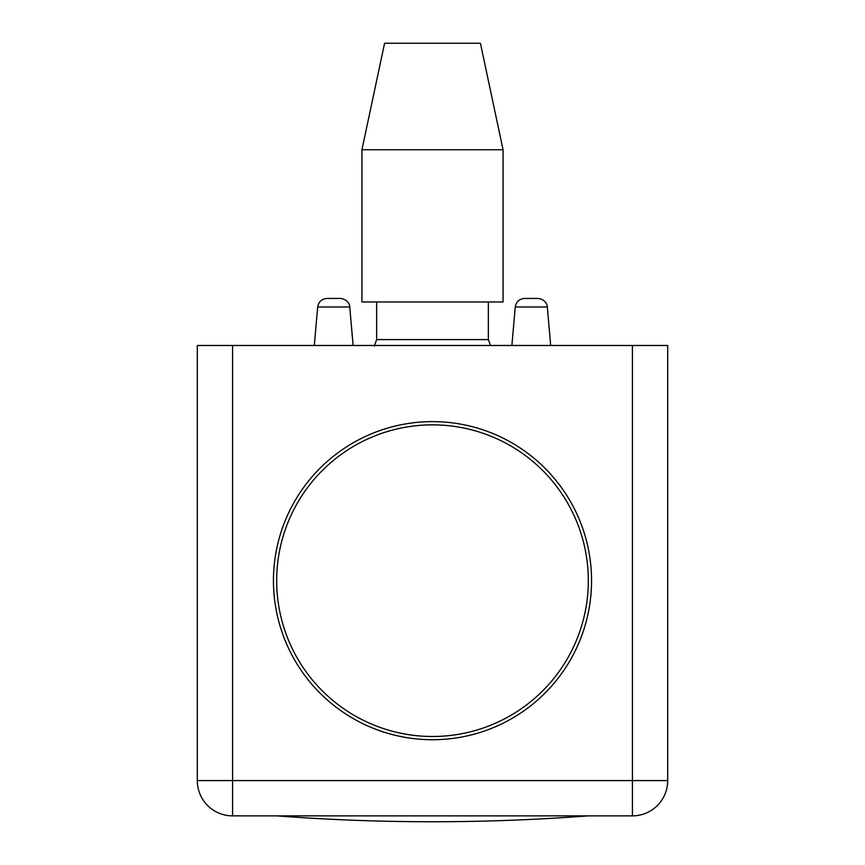 <?xml version="1.0" encoding="UTF-8"?>
<svg xmlns="http://www.w3.org/2000/svg" width="865" height="865" viewBox="0 0 865 865"><rect width="100%" height="100%" fill="white"/><g stroke="black" fill="none" stroke-linecap="round" stroke-linejoin="round"><path stroke-width="1.3" d="M374.286 346.054L376.643 339.599L488.357 339.599L490.498 345.481M376.643 339.599L376.643 301.961M361.938 301.961L503.062 301.961L503.062 149.753L361.938 149.753L361.938 301.961M361.938 149.753L384.579 43.25L480.421 43.25L503.062 149.753M588.319 580.674A155.819 155.819 0 0 1 432.5 736.493A155.819 155.819 0 0 1 276.681 580.674A155.819 155.819 0 0 1 432.5 424.856A155.819 155.819 0 0 1 588.319 580.674M591.552 580.674A159.052 159.052 0 0 0 352.974 442.934A159.052 159.052 0 0 0 352.974 718.415A159.052 159.052 0 0 0 591.552 580.674M232.588 345.481L232.588 780.587L632.412 780.587L632.412 815.868L232.588 815.868A35.281 35.281 0 0 1 197.306 780.587A35.281 35.281 0 0 0 232.588 815.868L232.588 780.587L197.306 780.587L197.306 345.481L667.693 345.481L667.693 780.587L632.412 780.587L632.412 345.481M632.412 815.868A35.281 35.281 0 0 0 667.693 780.587A35.281 35.281 0 0 1 632.412 815.868M524.612 298.436L537.954 298.436L524.612 298.436C519.281 298.89 516.156 301.744 515.248 307.021L511.875 345.481M327.046 298.436L340.388 298.436L327.046 298.436C321.715 298.89 318.59 301.744 317.682 307.021L314.309 345.481M515.248 307.021L547.318 307.021L550.691 345.481M317.682 307.021L349.752 307.021L353.125 345.481M488.357 339.599L488.357 301.961M276.681 815.868A2067.491 2067.491 0 0 0 588.319 815.868M547.318 307.021C547.61 305.961 546.107 299.344 537.954 298.436M349.752 307.021C350.044 305.961 348.541 299.344 340.388 298.436"/></g></svg>
